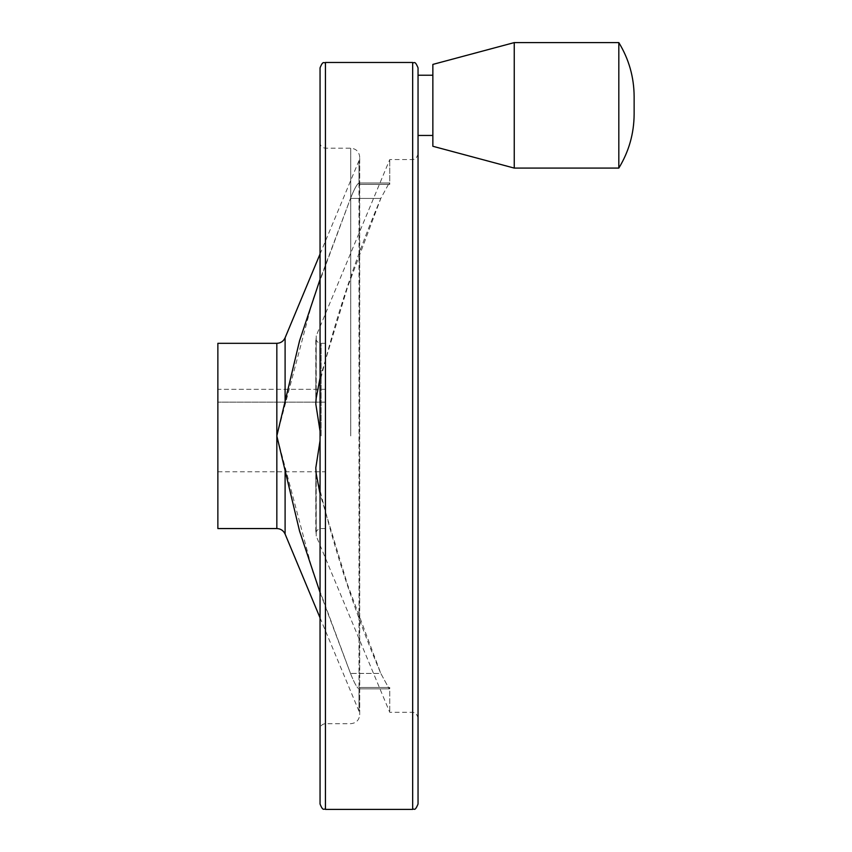 <?xml version="1.0" encoding="UTF-8"?>
<svg xmlns="http://www.w3.org/2000/svg" width="852" height="852" viewBox="0 0 852 852"><rect width="100%" height="100%" fill="white"/><g stroke="black" fill="none" stroke-linecap="round" stroke-linejoin="round"><path stroke-width="0.64" stroke-dasharray="4.26 3.19" d="M359.374 184.383L359.012 183.02C357.148 183.734 354.315 188.878 350.502 198.431C354.304 188.888 357.137 183.744 359.012 183.02L359.012 688.853L359.374 184.383L389.737 184.383L389.737 159.569L389.737 184.383L389.194 182.999L389.737 184.383L359.374 184.383M320.054 377.958L347.52 287.305L380.801 198.431L389.194 182.999L380.801 198.431C353.229 263.3 331.694 329.841 316.209 398.054L315.794 403.912L320.054 431.24M320.054 592.513L350.502 673.431L312.918 572.256L276.836 435.936L312.897 299.659L350.502 198.431L320.054 279.349M320.054 440.622L315.794 467.95L316.209 473.818C331.673 541.968 353.207 608.509 380.801 673.431L347.51 584.557L320.054 493.915M217.867 528.549L217.867 343.313M217.867 389.321L217.867 471.784L217.867 389.321L325.432 389.321L325.432 402.133L325.432 389.321L217.867 389.321M350.502 673.431C354.304 682.984 357.137 688.118 359.012 688.853L359.012 688.853C357.148 688.128 354.315 682.995 350.502 673.431L380.801 673.431L389.194 688.874L389.737 687.489L389.737 712.304L389.737 687.489L389.194 688.874L380.801 673.431L350.502 673.431M325.432 402.133L325.432 471.784L325.432 402.133L217.867 402.133L325.432 402.133M325.432 809.4L325.432 62.473M432.859 146.278L432.859 64.411M418.044 75.221L418.044 105.339M418.044 804.022L418.044 67.851M320.054 804.022L320.054 67.851M320.054 435.936L320.054 729.067L320.054 435.936M514.246 168.089L514.246 42.6M618.818 168.089L618.818 42.6M380.801 198.431L350.502 198.431L380.801 198.431M285.1 403.507L285.1 337.797M359.012 183.02L359.012 160.591L359.012 183.02M350.736 435.936L350.736 148.184L350.736 435.936M359.012 688.853L359.012 711.271L359.012 688.853M321.172 435.936L321.172 343.313L321.172 435.936M316.209 398.054L316.209 335.869L316.209 398.054M316.209 473.818L316.209 536.004L316.209 473.818M285.1 534.066L285.1 468.366M276.836 528.549L276.836 343.313M389.737 687.489L359.374 687.489L389.737 687.489M412.666 809.4L412.666 62.473M358.894 182.999L389.194 182.999L358.894 182.999M320.054 254.013L359.012 160.591L359.704 157.141C359.171 151.699 356.189 148.706 350.736 148.184L325.432 148.184C322.162 147.865 320.373 146.065 320.054 142.806M320.054 617.849L359.012 711.271L359.704 714.721L359.704 157.141L359.704 714.721C359.171 720.174 356.189 723.156 350.736 723.689L325.432 723.689C322.162 724.008 320.373 725.798 320.054 729.067M325.432 343.313L321.172 343.313C317.913 342.994 316.113 341.205 315.794 337.935L315.794 403.912L316.209 335.869L389.737 159.569L412.666 159.569C414.221 158.184 414.594 162.455 418.044 154.191M325.432 528.549L321.172 528.549C317.913 528.868 316.113 530.668 315.794 533.927L315.794 467.95L316.209 536.004L389.737 712.304L412.666 712.304C414.221 713.678 414.594 709.418 418.044 717.672M634.133 105.339L634.133 114.115L634.133 105.339M217.867 471.784L325.432 471.784M358.894 688.874L389.194 688.874L358.894 688.874"/><path stroke-width="1.28" d="M320.054 279.349L299.574 340.715L276.836 435.936L299.553 531.062L320.054 592.513M320.054 493.915L316.209 473.818L315.794 467.95L320.054 440.622M320.054 431.24L315.794 403.912L316.209 398.054L320.054 377.958M217.867 343.313L217.867 528.549L276.836 528.549L276.836 343.313L217.867 343.313M418.044 105.339L418.044 75.221L432.859 75.221M412.666 809.4L412.666 62.473C414.221 63.857 414.594 59.587 418.044 67.851L418.044 804.022C414.594 812.286 414.221 808.015 412.666 809.4L325.432 809.4C323.941 808.154 323.227 811.999 320.054 804.022L320.054 67.851C323.227 59.864 323.941 63.708 325.432 62.473L325.432 809.4M432.859 64.411L432.859 146.278L514.246 168.089L514.246 42.6L432.859 64.411M514.246 42.6L618.818 42.6L618.818 168.089L514.246 168.089M320.054 254.013L285.1 337.797L285.1 403.507M285.1 468.366L285.1 534.066C283.46 530.562 280.702 528.73 276.836 528.549M285.1 534.066L320.054 617.849M285.1 337.797C283.46 341.301 280.702 343.143 276.836 343.313M432.859 135.457L418.044 135.457M412.666 62.473L325.432 62.473M618.818 42.6C628.914 59.139 634.016 77.138 634.133 96.564L634.133 96.585M618.818 168.089C628.914 151.539 634.016 133.551 634.133 114.115L634.133 96.564"/></g></svg>
